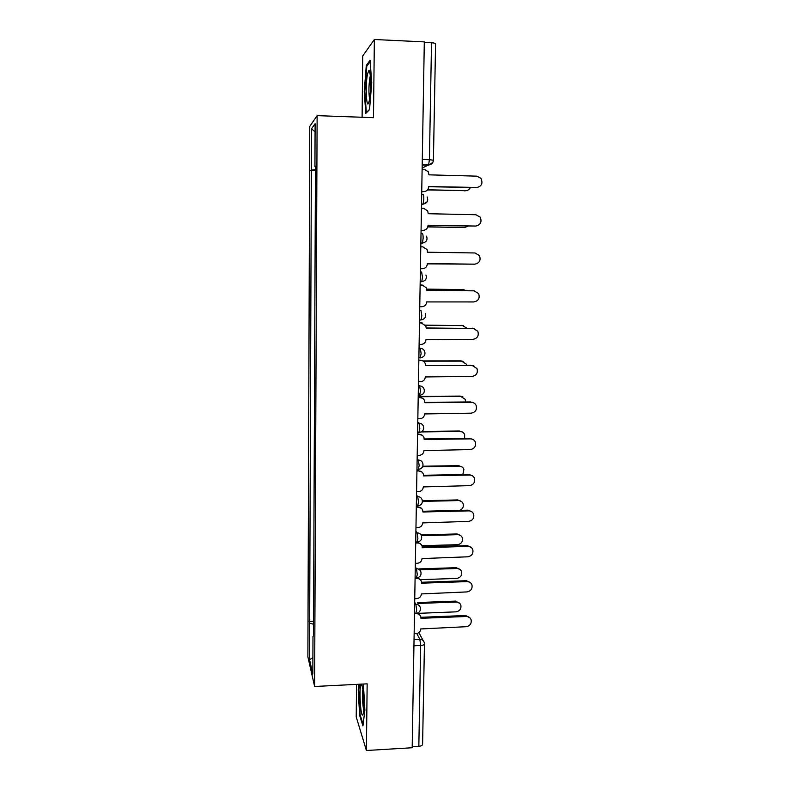 <?xml version="1.0" encoding="UTF-8"?>
<svg xmlns="http://www.w3.org/2000/svg" width="790" height="790" viewBox="0 0 790 790"><rect width="100%" height="100%" fill="white"/><g stroke="black" fill="none" stroke-linecap="round" stroke-linejoin="round"><path stroke-width="1.19" d="M356.537 684.377L356.221 716.905L366.402 750.5L412.183 747.745L424.309 41.9L374.361 39.5L362.709 55.981L362.106 117.276M317.126 115.646L309.749 126.449L307.883 656.826L314.618 686.48L317.126 115.646L373.482 117.68L374.361 39.5M366.402 750.5L367.153 683.844L314.618 686.48M424.447 643.998L422.591 744.318C422.453 745.395 421.198 746.056 418.828 746.283L420.645 645.489L419.865 639.347L416.765 633.54M412.202 746.678L418.828 746.283M424.299 42.433L431.518 42.779C434.095 42.937 435.438 43.292 435.567 43.845L433.414 160.212L429.414 159.718L431.518 42.779M315.447 169.85L311.349 170.057L311.507 128.79L315.111 123.704L314.934 166.572L315.457 166.641M313.482 636.078L315.457 166.068L314.934 166.572M312.988 636.286L312.83 674.028L309.532 659.67L309.66 623.172L313.531 624.219M311.349 170.057L309.66 623.172M369.532 109.652L371.744 82.841L370.066 60.395L366.293 65.363L364.239 91.531L365.8 113.375L369.532 109.652M358.867 684.259L358.226 689.798L359.618 715.296L362.936 725.921L364.881 710.151L363.4 684.031M315.437 170.65L310.875 170.522M313.541 621.236L309.216 621.414M311.507 128.79L315.082 131.891M312.899 657.685L309.532 659.67M364.832 91.551L364.239 91.531M367.32 65.412L366.293 65.363M360.27 715.256L359.618 715.296M358.798 689.769L358.226 689.798M421.732 191.526L423.835 191.585C426.758 191.358 428.387 189.728 428.733 186.717L476.528 187.576C481.673 186.4 483.144 183.32 480.922 178.313L476.795 176.16L428.95 174.837L428.219 171.697L424.22 169.307L422.117 169.248M477.703 187.467L428.733 186.568M423.835 191.585L421.732 191.743M427.666 189.748L465.458 190.706C467.641 190.657 469.25 189.639 470.287 187.645M466.604 190.607L427.499 189.956M421.07 230.295L423.154 230.334C426.067 230.088 427.696 228.468 428.042 225.476L475.61 226.049C480.567 224.982 482.098 222.01 480.192 217.141L475.876 214.742L428.249 213.715L427.666 210.861L423.539 208.274L421.445 208.224M476.034 226.049L428.042 225.219M423.154 230.334L421.07 230.394M420.408 268.689L422.492 268.709C425.385 268.452 427.005 266.842 427.341 263.88L474.701 264.176C479.5 263.179 481.071 260.315 479.421 255.565L474.968 252.968L427.558 252.227L427.084 249.61L422.867 246.855L420.784 246.826M474.701 264.176L464.076 264.028M367.439 74.467C365.069 86.238 366.56 112.062 369.049 101.604L369.335 100.31C371.349 90.969 370.787 67.802 368.634 70.823L367.439 74.467M370.322 75.84L369.868 77.667C368.723 85.814 368.624 92.884 369.592 98.859M369.552 109.385L366.343 112.595L364.822 91.423L366.817 66.064L370.164 61.699M361.089 684.654C358.838 686.54 360.546 717.676 362.778 714.93L363.281 713.666C364.931 707.415 362.995 681.77 361.119 684.614L361.089 684.654M362.896 689.463C362.077 693.344 362.6 706.033 363.756 709.874M363.124 724.381L360.122 714.792L358.769 690.075L359.44 684.239M427.834 226.809L464.629 227.53L468.342 226.019M465.053 227.52L427.805 226.918M463.809 264.028L427.351 263.514M419.757 306.727L421.821 306.737C424.704 306.471 426.324 304.861 426.659 301.918L473.803 301.938C478.454 301.01 480.063 298.225 478.631 293.603L474.069 290.839L426.867 290.374L426.482 287.975L422.403 285.091M420.132 285.002L421.613 285.022M426.867 290.295L474.247 290.848M420.132 285.062L422.206 285.091M419.115 344.401L421.169 344.41C424.042 344.124 425.642 342.524 425.978 339.611L472.904 339.354C477.437 338.466 479.076 335.77 477.822 331.267L473.171 328.363L426.185 328.166L425.859 325.944L420.961 322.784L422.571 323.08M419.48 322.774L420.961 322.784M426.195 327.978L474.109 328.452M419.48 322.952L421.544 322.962M418.473 381.738L420.517 381.728C423.371 381.432 424.971 379.842 425.306 376.949L472.025 376.435C476.439 375.576 478.098 372.959 476.992 368.555L472.282 365.533L425.514 365.612L425.237 363.548C424.428 361.613 422.976 360.586 420.892 360.477L422.62 360.813M418.838 360.201L420.31 360.191M425.514 365.316L471.561 365.237L473.882 365.79M418.838 360.487L420.892 360.477M466.337 290.69L463.236 289.565L426.827 289.199M426.817 289.13L463.434 289.575M466.801 328.146L462.426 325.519L425.583 325.352M425.474 325.174L463.345 325.608M466.535 365.247L466.149 364.042L461.627 361.149L423.341 361.188M422.838 360.912L460.965 360.872L463.177 361.395M417.831 418.73L419.875 418.71C422.719 418.394 424.309 416.804 424.645 413.94L471.146 413.17C475.471 412.341 477.14 409.783 476.163 405.487C475.205 403.493 473.615 402.456 471.403 402.367L424.842 402.712L424.615 400.787C423.825 398.802 422.374 397.755 420.24 397.656L422.522 398.239M418.206 397.271L419.668 397.261M424.852 402.308L470.692 401.972L473.566 402.831M418.196 397.666L420.24 397.656M465.784 402.011L465.399 399.454L460.827 396.462L418.216 396.738M418.216 396.363L460.175 396.096L462.92 396.906M417.209 455.376L419.233 455.346C422.067 455.02 423.647 453.44 423.983 450.596L470.277 449.569C474.514 448.76 476.192 446.261 475.323 442.064C474.395 440.01 472.795 438.944 470.534 438.865L424.181 439.477L423.983 437.66C423.233 435.636 421.771 434.579 419.599 434.49L422.304 435.329M417.574 434.006L419.026 433.996M424.191 438.964L469.823 438.371L473.161 439.546M417.564 434.51L419.599 434.49M464.599 438.44L464.639 434.54C463.75 432.574 462.209 431.547 460.047 431.468L421.238 431.933M421.998 431.449L459.395 431.014L462.575 432.13M416.587 491.696L418.601 491.647C421.425 491.311 422.996 489.731 423.331 486.916L469.418 485.643C473.575 484.853 475.264 482.404 474.484 478.286C473.585 476.192 471.976 475.106 469.675 475.037L423.529 475.896L423.351 474.188C422.62 472.144 421.159 471.067 418.967 470.978L421.978 472.055M416.952 470.415L418.394 470.386M423.529 475.284L468.974 474.435L472.657 475.935M416.932 471.018L418.967 470.978M462.871 474.553L463.888 469.3C463.019 467.285 461.478 466.248 459.267 466.169L422.591 466.801M422.838 466.238L458.615 465.626L462.15 467.048M415.965 527.681L417.979 527.621C420.784 527.276 422.354 525.706 422.68 522.911L468.569 521.38C472.647 520.61 474.336 518.201 473.644 514.171C472.776 512.038 471.166 510.942 468.826 510.873L422.877 511.989L422.729 510.37C422.018 508.306 420.557 507.219 418.335 507.14L421.584 508.414M416.33 506.479L417.772 506.449M422.877 511.268L468.124 510.182L472.094 511.969M416.32 507.19L418.335 507.14M459.82 510.38C462.743 509.017 463.849 506.805 463.128 503.753C462.288 501.699 460.738 500.643 458.486 500.574L422.423 501.393M422.383 500.732L457.844 499.932L461.646 501.64M415.352 563.339L417.357 563.27C420.152 562.905 421.712 561.344 422.038 558.579L467.729 556.802C471.739 556.042 473.437 553.681 472.815 549.731C471.966 547.559 470.346 546.453 467.976 546.394L422.235 547.746L422.097 546.226C421.416 544.132 419.954 543.046 417.713 542.977L417.189 542.236M415.718 542.226L417.061 542.187M417.308 542.187L421.119 544.399M422.225 546.937L467.285 545.604L471.472 547.658M415.698 543.036L417.713 542.977M421.939 545.722L457.499 544.685C461.35 543.955 462.97 541.693 462.377 537.891C461.558 535.808 459.997 534.741 457.726 534.682L421.416 535.689M421.05 534.949L457.084 533.951L461.093 535.916M414.74 598.672L416.735 598.603C419.52 598.227 421.07 596.667 421.396 593.922L466.89 591.917C470.84 591.157 472.538 588.836 471.986 584.956C471.156 582.763 469.537 581.647 467.137 581.598L421.593 583.188L421.475 581.736C420.813 579.633 419.352 578.547 417.09 578.487L416.765 577.974M417.732 577.717L420.626 580.038M421.574 582.279L466.446 580.709L470.8 583.01M415.086 578.557L417.09 578.487M420.428 579.663L456.738 578.408C460.531 577.688 462.16 575.466 461.617 571.733C460.827 569.63 459.267 568.543 456.966 568.494L419.48 569.728M418.888 568.909L456.324 567.684L460.501 569.876M414.148 633.699L416.132 633.61C418.897 633.225 420.448 631.664 420.774 628.949L466.06 626.707C469.951 625.957 471.65 623.665 471.156 619.864C470.346 617.642 468.727 616.516 466.307 616.476L420.961 618.313L420.863 616.931C420.211 614.817 418.759 613.731 416.478 613.672L416.32 613.405M417.791 613.02L420.102 615.321M420.932 617.306L465.626 615.499L470.109 618.017M414.483 613.751L416.478 613.672M418.424 613.336L455.988 611.845C459.731 611.134 461.35 608.942 460.866 605.278C460.096 603.145 458.536 602.059 456.205 602.019L417.9 603.481M417.367 602.573L455.583 601.121L459.879 603.52M415.757 613.425L416.656 610.344L415.876 604.301L414.681 602.237M414.651 604.35L415.876 604.301C418.177 604.36 419.648 605.456 420.3 607.589C420.813 610.788 419.451 612.724 416.231 613.415L414.493 613.484M416.34 577.885L417.278 574.676L416.498 568.731L415.293 566.874M415.254 568.78L416.498 568.731C418.779 568.8 420.25 569.906 420.922 572.029C421.465 575.239 420.102 577.184 416.834 577.875L415.106 577.934M416.952 542.078L417.9 538.671L417.11 532.845L415.905 531.186M415.876 532.875L417.11 532.845C419.381 532.924 420.853 534.01 421.544 536.124C422.127 539.353 420.754 541.318 417.436 542.009L415.718 542.058M417.584 505.936L418.542 502.341L417.742 496.614L416.518 495.182M416.498 496.643L417.742 496.614C419.984 496.703 421.465 497.789 422.176 499.882C422.798 503.151 421.425 505.126 418.038 505.827L416.34 505.867M418.216 469.467L419.174 465.666L418.374 460.057L417.15 458.832M417.12 460.076L418.374 460.057C420.586 460.155 422.067 461.232 422.808 463.296C423.479 466.604 422.097 468.608 418.651 469.309L416.962 469.339M418.848 432.653L419.826 428.654L419.016 423.163L417.772 422.156M417.762 423.173L419.016 423.163C421.198 423.262 422.67 424.329 423.44 426.363C424.171 429.711 422.788 431.745 419.273 432.466L417.594 432.486M419.49 395.504L420.478 391.287L419.658 385.915L418.414 385.145M418.394 385.925L419.658 385.915C421.811 386.024 423.272 387.08 424.072 389.075C424.872 392.482 423.479 394.546 419.895 395.276L418.236 395.286M420.142 357.998L421.129 353.574L420.31 348.331L419.056 347.778M419.046 348.321L420.31 348.331C422.413 348.439 423.875 349.466 424.694 351.412C425.583 354.888 424.191 357.001 420.517 357.751L418.878 357.751M419.529 320.138L421.149 319.881L421.801 315.506L420.971 310.381L419.697 310.075M419.697 310.371L420.971 310.381M420.181 281.921L421.791 281.655L422.462 277.083L421.633 272.076L420.359 272.007M420.349 272.056L421.633 272.076M420.843 243.468L422.433 243.073L423.144 238.284C423.144 235.262 422.857 233.633 422.304 233.406L421.021 233.386M421.505 204.768L423.075 204.136L423.825 199.11C423.825 196.068 423.539 194.488 422.976 194.37L421.692 194.34M414.039 639.604L419.865 639.347C422.156 639.396 423.628 640.483 424.26 642.606L424.447 643.929C424.309 644.798 423.045 645.312 420.645 645.489L413.94 645.786M422.137 168.063L428.605 164.962L429.414 159.718L422.285 159.501M422.186 165.061L428.358 165.238L432.801 162.473M420.843 243.34L422.127 243.359M421.514 204.383L422.808 204.413L427.173 201.786M419.727 395.494L422.828 394.121M419.144 432.644L421.771 431.617M418.572 469.448L420.606 468.776M417.989 505.906L419.302 505.57M476.528 187.576L475.778 187.783M464.767 190.904L465.458 190.706M475.61 226.049L474.869 226.157M463.947 227.619L464.629 227.53M474.069 290.839L473.329 290.76M473.171 328.363L472.44 328.166M472.282 365.533L471.561 365.237M462.565 289.486L463.236 289.565M461.755 325.342L462.426 325.519M460.965 360.872L461.627 361.149M471.403 402.367L470.692 401.972M460.175 396.096L460.827 396.462M470.534 438.865L469.823 438.371M459.395 431.014L460.047 431.468M469.675 475.037L468.974 474.435M458.615 465.626L459.267 466.169M468.826 510.873L468.124 510.182M457.844 499.932L458.486 500.574M467.976 546.394L467.285 545.604M457.084 533.951L457.726 534.682M467.137 581.598L466.446 580.709M456.324 567.684L456.966 568.494M466.307 616.476L465.626 615.499M455.583 601.121L456.205 602.019M421.524 204.097L423.075 204.136C427.232 203.198 428.585 200.798 427.113 196.937M420.853 243.044L422.433 243.073C426.442 242.204 427.805 239.903 426.541 236.161M420.191 281.635L421.791 281.655C425.672 280.835 427.054 278.603 425.938 274.969M419.529 319.871L421.149 319.881C424.921 319.101 426.314 316.928 425.326 313.383M422.196 164.784L428.605 164.962C431.498 164.626 433.108 163.046 433.414 160.242M418.858 632.612L423.193 640.631M370.036 73.5L368.634 70.823M362.343 686.55L361.119 684.614"/></g></svg>
